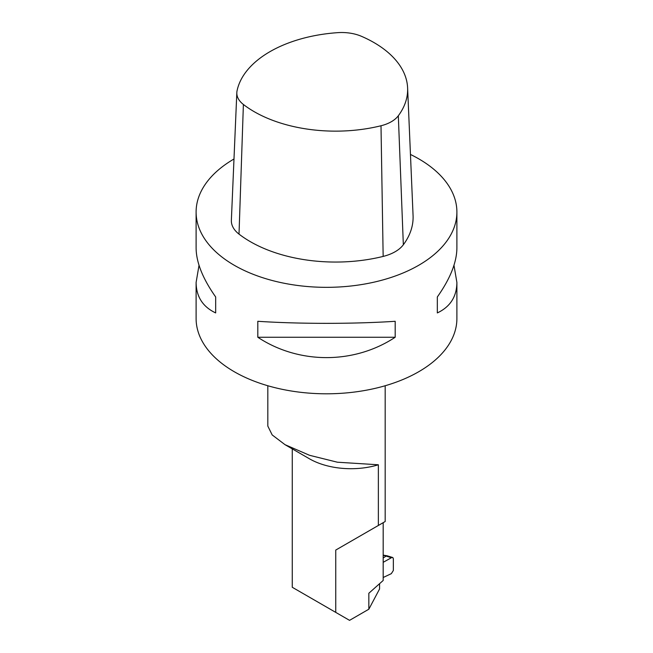 <?xml version="1.0" encoding="UTF-8"?>
<svg xmlns="http://www.w3.org/2000/svg" width="653" height="653" viewBox="0 0 653 653"><rect width="100%" height="100%" fill="white"/><g stroke="black" fill="none" stroke-linecap="round" stroke-linejoin="round"><path stroke-width="0.98" d="M233.986 158.997A130.396 75.283 -0 0 0 196.104 212.054L196.104 248.083C196.267 262.416 202.789 278.717 215.67 296.96L215.67 312.926C202.789 306.828 196.267 296.682 196.104 282.488L199.026 265.281M215.67 296.96L215.67 312.926M257.813 337.258L257.813 321.292C298.845 324.027 354.155 324.027 395.187 321.292L395.187 337.258C354.155 364.39 298.845 364.39 257.813 337.258L395.187 337.258M453.974 265.281L456.896 282.488C456.733 296.682 450.211 306.828 437.33 312.926L437.33 296.96C450.211 278.717 456.733 262.416 456.896 248.083L456.896 212.054A130.396 75.283 -0 0 0 418.704 158.818A130.396 75.283 -0 0 0 410.451 154.451M437.33 312.926L437.33 296.96M196.104 212.054A130.396 75.283 -0 0 0 326.5 287.336A130.396 75.283 -0 0 0 456.896 212.054M456.896 282.488L456.896 318.517A130.396 75.283 180 0 1 326.5 393.8A130.396 75.283 180 0 1 196.104 318.517L196.104 282.488M378.365 525.461L385.18 521.527L383.18 522.686L383.18 580.476L368.847 593.242L368.847 609.208L349.551 620.35L335.748 612.383L335.748 550.063L378.365 525.461L378.365 464.781L337.397 462.21L309.563 455.304L285.01 444.677L272.187 434.939L267.836 426.123M335.748 550.063L383.18 522.686M379.573 583.692L379.573 588.949L368.847 609.208M293.711 588.108L292.258 587.276L292.258 448.864M335.748 612.383L292.258 587.276M378.365 464.781A58.68 33.874 180 0 1 309.44 458.79L285.01 444.677M383.18 562.323L391.849 557.474L392.926 557.662L393.343 558.756L393.343 570.502L391.318 573.66L383.18 577.505M383.18 557.964L386.103 556.095L391.318 557.703M383.18 555.523L387.205 555.817L392.551 557.458M237.055 90.808A33.001 19.051 -0 0 0 236.827 92.587A33.001 19.051 -0 0 0 243.389 104.472A115.148 66.484 -0 0 0 381.001 125.76A33.001 19.051 -0 0 0 398.322 115.761A115.148 66.484 -0 0 0 407.611 87.91A115.148 66.484 -0 0 0 361.452 36.307A33.001 19.051 -0 0 0 337.789 32.65A115.148 66.484 -0 0 0 237.055 90.808M236.827 92.587L231.366 220.273A38.47 22.21 -0 0 0 239.014 234.117A120.617 69.634 -0 0 0 383.156 256.417A38.47 22.21 -0 0 0 403.342 244.761A120.617 69.634 -0 0 0 413.071 215.596L407.611 87.91M403.342 244.761L398.322 115.761M383.156 256.417L381.001 125.76M239.014 234.117L243.389 104.472M385.18 521.527L385.18 385.743M267.82 426.123L267.82 385.743M387.205 555.817L383.18 555.099"/></g></svg>
